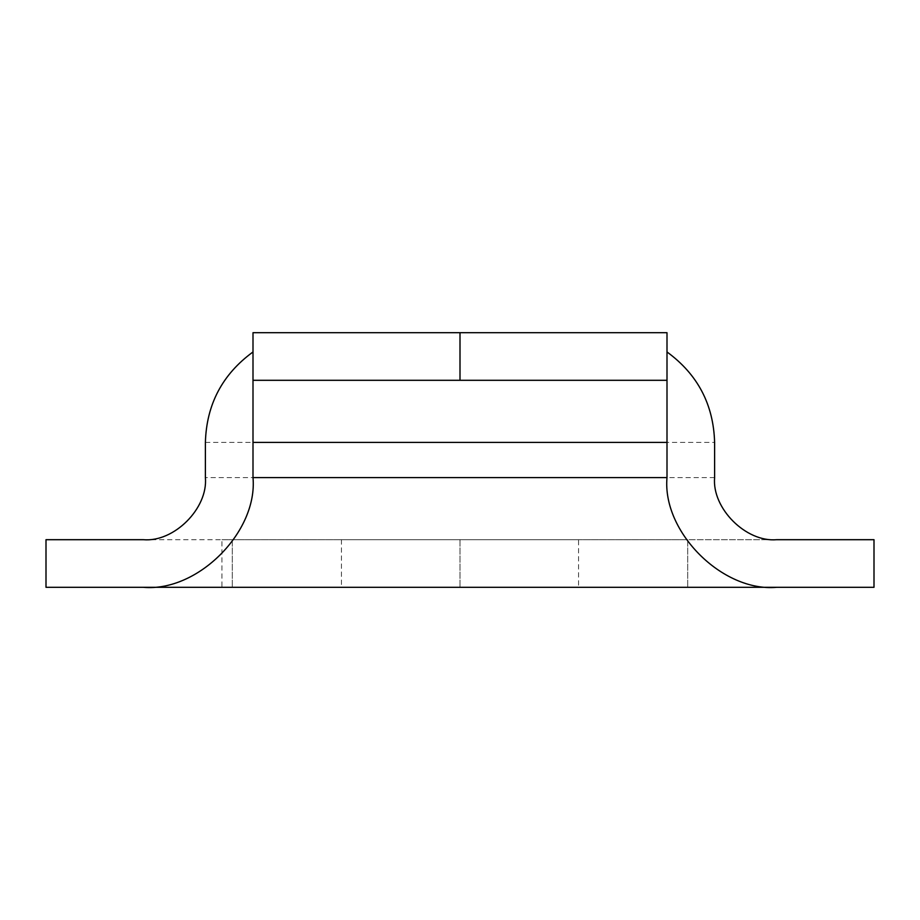 <?xml version="1.0" encoding="UTF-8"?>
<svg xmlns="http://www.w3.org/2000/svg" width="920" height="920" viewBox="0 0 920 920"><rect width="100%" height="100%" fill="white"/><g stroke="black" fill="none" stroke-linecap="round" stroke-linejoin="round"><path stroke-width="0.69" stroke-dasharray="4.6 3.45" d="M46 587.305L46 539.695L221.95 539.695L221.95 587.305L874 587.305L874 539.695L687.7 539.695L687.7 587.305L687.7 539.695L221.95 539.695M578.565 539.695L341.435 539.695L578.565 539.695L578.565 587.305L341.435 587.305L578.565 587.305M143.29 539.695L776.71 539.695M667 442.405L667 332.695L253 332.695L253 442.405M253 380.305L667 380.305M232.3 539.695L232.3 587.305L232.3 539.695M460 539.695L460 587.305L460 539.695M341.435 539.695L341.435 587.305M205.39 442.405L714.61 442.405M714.61 477.595L205.39 477.595"/><path stroke-width="1.38" d="M253 351.957C222.352 374.336 206.482 404.478 205.39 442.405L205.39 477.595C208.161 508.323 174.018 542.466 143.29 539.695L46 539.695L46 587.305L143.29 587.305C197.57 592.216 257.911 531.875 253 477.595L667 477.595C662.089 531.875 722.43 592.216 776.71 587.305L874 587.305L874 539.695L776.71 539.695C745.982 542.466 711.838 508.323 714.61 477.595L714.61 442.405C713.518 404.478 697.647 374.336 667 351.957M253 380.305L253 332.695L460 332.695L460 380.305L253 380.305L253 477.595M667 477.595L667 332.695L460 332.695M667 380.305L460 380.305M221.95 587.305L46 587.305M776.71 587.305L143.29 587.305M667 442.405L253 442.405"/></g></svg>

